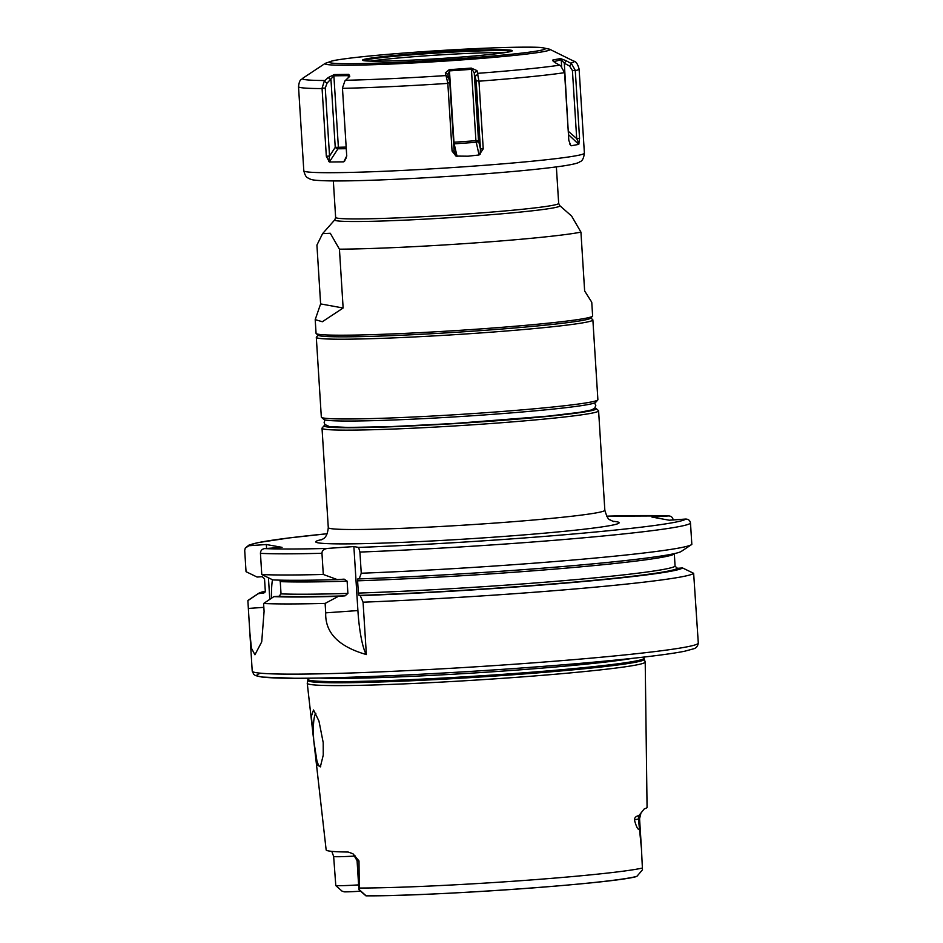 <?xml version="1.0" encoding="UTF-8"?>
<svg xmlns="http://www.w3.org/2000/svg" width="943" height="943" viewBox="0 0 943 943"><rect width="100%" height="100%" fill="white"/><g stroke="black" fill="none" stroke-linecap="round" stroke-linejoin="round"><path stroke-width="1.41" d="M326.325 156.243L322.058 88.206L324.262 81.157L328.129 77.597L334.305 74.556L348.769 74.391L349.794 76.218L344.926 80.933L342.45 87.982L346.729 156.019L343.735 161.842L329.355 161.996L326.325 156.243L329.543 156.066L328.683 161.489M455.964 156.078L468.2 156.196L479.068 154.97L475.92 140.707L453.96 142.252L449.469 70.89L447.901 74.815L449.823 82.795L454.102 150.833L455.964 156.078L452.074 151.069L454.102 150.833M471.288 68.108L476.993 70.607L474.246 72.953L471.288 68.108L449.21 69.676L445.32 72.847L447.807 83.031L452.074 151.069M476.993 70.607L478.961 81.192A140.566 6.13 -3.6 0 0 564.562 72.658L560.637 65.692L555.356 62.792L552.904 59.975L560.519 58.572L566.283 60.776L571.505 63.688L575.265 70.312L579.556 138.362L578.754 144.385L568.452 134.578M570.586 145.198L571.187 145.776L578.754 144.385M569.725 143.996L570.692 145.34L568.818 140.33L564.562 72.658M478.961 81.192L483.229 148.876L479.068 154.97M346.812 155.878L344.596 161.17M329.355 161.996L337.971 148.794A2.24 1.709 89.4 0 0 338.372 147.167L333.881 75.805L327.032 83.184L325.264 88.029L329.543 156.066L335.236 147.356L346.175 147.084M328.129 77.597L330.969 79.683L335.236 147.356A2.24 0.943 33.1 0 0 337.971 148.794L346.27 148.699M334.305 74.556L333.881 75.805L348.273 75.652L348.403 77.797M446.546 76.159L449.045 78.08M445.32 72.847L447.831 74.214M449.21 69.676L449.469 70.89L471.429 69.334L475.92 140.707L478.502 140.613A2.24 1.485 -13.1 0 1 476.132 142.299L454.172 143.855L453.559 142.287M552.728 60.729L552.904 59.975L553.553 61.578M424.197 53.044A75.016 3.277 -3.6 0 0 362.666 60.34A75.016 3.277 -3.6 0 0 450.601 57.841A75.016 3.277 -3.6 0 0 512.155 50.934A75.016 3.277 -3.6 0 0 424.197 53.044M511.342 51.323A74.356 3.242 -3.6 0 0 424.362 53.881A74.356 3.242 -3.6 0 0 363.526 60.623M370.528 61.118A74.356 3.242 176.4 0 1 424.491 55.92A74.356 3.242 -3.6 0 1 504.458 52.69M315.834 713.356A26.817 4.656 -94 0 0 313.654 738.911A26.817 4.656 86 0 0 313.795 740.88L311.355 716.35L313.524 709.973L318.958 721.03L323.201 742.589L323.249 755.119L320.349 766.883L317.579 765.079L313.795 740.88M320.714 766.353A26.817 4.656 86 0 1 320.266 766.518A26.817 4.656 86 0 1 315.351 753.693M307.253 683.215A169.316 7.391 -3.6 0 0 307.253 683.31A169.316 7.391 -3.6 0 0 506.037 678.076A169.316 7.391 176.4 0 0 645.212 662.057A169.316 7.391 176.4 0 0 645.201 661.951L644.281 659.24A168.573 7.355 176.4 0 1 505.731 675.294A168.573 7.355 -3.6 0 1 307.831 680.41L307.253 683.215M360.603 891.17L360.32 891.194A15.112 0.66 176.4 0 1 344.278 891.854L342.038 891.123L335.791 885.536L333.645 856.433L331.795 851.364M307.253 683.31L326.148 849.902A160.923 7.014 -3.6 0 0 348.144 852.036L352.953 853.745L358.988 860.947L359.271 889.803L366.132 895.826L359.849 890.216M358.988 860.947A21.807 0.955 176.4 0 1 357.079 860.688L358.906 889.65A21.807 0.955 -3.6 0 0 358.918 889.697A21.807 0.955 -3.6 0 0 359.271 889.803M366.132 895.826A150.173 6.554 176.4 0 0 515.986 889.155A150.173 6.554 176.4 0 0 634.816 876.849L636.985 876.247L642.478 869.8L641.44 848.523L638.458 819.054A8.935 8.463 79 0 1 638.894 815.589L644.352 808.811A162.043 7.072 -3.6 0 0 647.063 807.338L645.212 662.057M335.791 885.536A21.807 0.955 -3.6 0 0 358.599 884.888M640.863 813.479L639.566 818.689A21.807 0.955 176.4 0 1 638.458 819.054L634.391 819.844C636.254 826.587 637.833 829.757 639.106 829.345M634.391 819.844C634.545 817.581 636.042 816.166 638.894 815.589M361.252 573.238A223.479 9.748 -3.6 0 0 691.455 544.665L681.27 551.419A212.847 9.289 176.4 0 1 359.189 578.919L361.252 573.238L359.92 552.068L358.623 547.423L353.873 546.563L357.904 610.569A44.698 7.756 -94 0 0 366.367 654.56L363.067 602.188A223.479 9.748 -3.6 0 0 510.175 594.007A223.479 9.748 176.4 0 0 693.647 573.309L698.291 643.032A223.479 9.748 176.4 0 1 514.583 664.214A223.479 9.748 176.4 0 1 252.217 671.098L247.868 600.632A223.479 9.748 -3.6 0 1 248.398 600.125L258.582 593.383A212.847 9.289 -3.6 0 0 258.146 593.76L247.868 600.632M366.367 654.56C338.584 646.615 325.029 632.706 325.712 612.844L325.123 603.414L338.407 596.33L345.044 595.858L347.896 593.418L347.13 581.171L344.16 579.143M249.683 630.82L251.427 648.206L254.94 654.772L261.718 641.853L264.087 611.3L263.592 603.496A223.479 9.748 -3.6 0 0 325.123 603.414M263.592 603.496L273.883 596.624A212.847 9.289 -3.6 0 0 338.407 596.33M265.301 591.214A212.847 9.289 -3.6 0 0 258.582 593.383M693.647 573.309L682.555 567.957A212.847 9.289 -3.6 0 1 360.238 595.622L363.067 602.188M264.641 548.59C261.93 549.062 260.527 550.653 260.445 553.364L261.777 574.546A223.479 9.748 -3.6 0 0 323.296 574.464L321.964 553.293C321.964 550.736 323.767 549.109 327.374 548.425A219.012 9.548 176.4 0 1 264.641 548.59L282.075 547.364L266.339 544.512L266.586 548.461M261.777 574.546L272.822 579.91A212.847 9.289 -3.6 0 0 337.358 579.615L343.995 579.155M279.552 580.134L280.26 581.619A205.598 8.97 -3.6 0 0 347.13 581.171M273.883 596.624L278.928 596.271L281.026 593.878L280.26 581.619M268.437 577.776L269.792 599.347M272.456 579.733A35.751 6.2 -94 0 0 271.478 598.227M258.146 593.76L264.735 592.652L265.301 591.025L264.523 578.766L262.142 576.692L257.097 577.057L246.04 571.694L244.708 550.512L245.251 548.095L248.917 545.738L266.339 544.512M682.555 567.957L677.487 568.311L675.082 566.236L674.316 553.624M360.238 595.622L359.047 595.41L358.375 593.088L357.597 580.829L357.975 578.696L359.189 578.919M323.296 574.464L337.358 579.615M691.455 544.665A223.479 9.748 -3.6 0 0 691.832 544.37L690.5 523.188C690.076 520.512 688.484 519.133 685.714 519.051L669.247 520.218L651.943 517.07L668.917 515.904L606.703 516.163A219.012 9.548 -3.6 0 1 668.41 515.904C671.168 515.986 672.772 517.365 673.196 520.041M327.374 548.425L353.873 546.563M594.915 408.024A136.322 5.941 176.4 0 1 596.07 408.496L598.44 410.582A138.55 6.047 176.4 0 1 598.593 410.842A138.55 6.047 176.4 0 1 484.69 423.973A138.55 6.047 176.4 0 1 322.023 428.24A138.55 6.047 176.4 0 1 322.141 427.969L324.227 425.599A136.322 5.941 176.4 0 1 325.323 424.987M596.07 408.496A136.322 5.941 176.4 0 1 484.16 421.674A136.322 5.941 176.4 0 1 324.227 425.599M597.779 399.973L595.681 402.331A136.322 5.941 176.4 0 1 483.735 414.979A136.322 5.941 -3.6 0 1 323.838 419.435L321.469 417.348A138.55 6.047 -3.6 0 0 483.995 412.822A138.55 6.047 176.4 0 0 597.779 399.973A138.55 6.047 176.4 0 0 597.886 399.702L592.876 319.925A138.55 6.047 176.4 0 1 478.973 333.056A138.55 6.047 -3.6 0 1 316.306 337.323A138.55 6.047 -3.6 0 1 316.424 337.052L318.062 335.201M316.306 337.323L321.327 417.101A138.55 6.047 -3.6 0 0 321.469 417.348M590.872 318.039L592.723 319.677A138.55 6.047 176.4 0 1 592.876 319.925M580.935 232.119L584.636 290.951L591.756 302.231L592.617 315.917A138.55 6.047 176.4 0 1 592.499 316.188L590.837 318.074A136.77 5.964 176.4 0 1 478.525 330.769A136.77 5.964 176.4 0 1 318.097 335.236L316.2 333.574A138.55 6.047 176.4 0 1 316.058 333.315L315.198 319.63L322.329 321.74L343.134 308.007L339.433 249.176A138.55 6.047 -3.6 0 0 473.315 243.035A138.55 6.047 176.4 0 0 580.935 232.119L571.611 216.053L559.753 205.621L558.669 203.37L556.37 166.911M592.499 316.188A138.55 6.047 176.4 0 1 478.726 329.048A138.55 6.047 176.4 0 1 316.2 333.574M343.134 308.007L320.62 303.917L315.198 319.63M320.62 303.917L316.919 245.086L322.589 233.64L330.286 233.263L339.433 249.176M483.229 148.876L480.447 148.97L476.168 80.933L474.246 72.953L478.502 140.613L480.447 148.97L480.117 154.369M478.066 73.931L475.39 76.218M560.519 58.572L561.226 59.739L553.694 61.684M566.283 60.776L564.315 63.205L561.226 59.739L561.651 66.481M571.505 63.688L569.596 66.057L564.315 63.205L568.228 130.888M579.556 138.362L576.703 138.609L572.425 70.56L569.596 66.057M579.014 143.808L576.703 138.609L568.24 131.242M348.827 77.42L348.769 74.391M324.262 81.157L327.032 83.184M447.819 83.397A140.566 6.13 176.4 0 1 342.474 88.347M322.07 88.571A140.566 6.13 176.4 0 1 298.518 86.662L303.811 170.777A140.566 6.13 -3.6 0 0 468.848 166.451A140.566 6.13 -3.6 0 0 584.389 153.131L579.096 69.004C577.717 63.947 575.937 61.33 573.733 61.142A136.098 5.941 -3.6 0 1 570.645 63.146M575.301 70.678A140.566 6.13 -3.6 0 0 579.096 69.004M457.119 156.514L454.172 143.855A2.24 1.485 -13.1 0 1 453.654 143.843M447.807 83.031L449.823 82.795M446.287 75.546A136.098 5.941 176.4 0 1 345.609 80.285M324.875 80.509A136.098 5.941 176.4 0 1 302.856 78.186C301.548 80.202 299.591 78.139 298.518 86.662M343.735 161.842L345.951 158.448M573.733 61.142L549.604 49.213A112.7 4.915 -3.6 0 1 457.308 60.246A112.7 4.915 176.4 0 1 325.3 63.322L302.856 78.186M460.231 68.615L460.432 69.829M477.936 73.318A136.098 5.941 -3.6 0 0 559.729 65.15M456.447 58.902A108.221 4.715 -3.6 0 0 543.722 47.94A108.221 4.715 -3.6 0 0 418.35 51.983A108.221 4.715 176.4 0 0 331.087 62.957A108.221 4.715 176.4 0 0 456.447 58.902M642.466 868.031A159.108 6.943 176.4 0 1 517.023 880.974A159.108 6.943 176.4 0 1 359.295 888.035M355.393 856.02A21.807 0.955 176.4 0 1 333.645 856.433M342.038 891.123L336.132 885.913M307.831 680.41L307.901 679.325A168.42 7.344 -3.6 0 0 505.637 674.139A168.42 7.344 176.4 0 0 644.081 658.179L644.01 657.059M632.447 658.344A168.42 7.344 176.4 0 1 505.424 670.897A168.42 7.344 -3.6 0 1 319.465 678.041M514.076 668.528A219.012 9.548 176.4 0 1 260.81 673.219M248.351 608.447L263.84 607.351M278.928 596.271A207.837 9.065 -3.6 0 0 345.044 595.858M263.191 593.406A207.837 9.065 176.4 0 1 264.9 592.44M677.487 568.311A207.837 9.065 176.4 0 1 359.047 595.41M281.026 593.878A205.598 8.97 -3.6 0 0 347.896 593.418M358.375 593.088A205.598 8.97 -3.6 0 0 675.082 566.236M674.316 553.989A205.598 8.97 176.4 0 1 357.597 580.829M321.964 553.293A223.479 9.748 176.4 0 1 260.445 553.364M690.5 523.188A223.479 9.748 176.4 0 1 359.92 552.068M245.251 548.095L248.928 545.113L258.323 542.579L289.041 537.946L327.186 533.738A219.012 9.548 -3.6 0 0 248.917 545.738M358.623 547.423A219.012 9.548 -3.6 0 0 685.714 519.051M322.034 539.526A151.964 6.625 -3.6 0 0 494.144 537.145A151.964 6.625 -3.6 0 0 612.537 521.243M357.904 610.569L325.712 612.844M321.056 539.985C320.844 538.901 326.997 540.587 328.282 527.62A138.55 6.047 -3.6 0 0 490.949 523.353A138.55 6.047 176.4 0 0 604.84 510.222C606.703 516.599 608.435 519.805 610.05 519.841L613.539 521.585M322.589 233.64L334.836 219.778A112.783 4.915 -3.6 0 0 467.162 216.513A112.783 4.915 -3.6 0 0 559.753 205.621M334.836 219.778L335.637 217.409A111.734 4.868 -3.6 0 0 466.82 213.967A111.734 4.868 -3.6 0 0 558.669 203.37M478.938 80.827L476.168 80.933M575.265 70.312L572.425 70.56M322.058 88.206L325.264 88.029M584.389 153.131C583.764 158.341 582.208 161.241 579.721 161.807C578.719 163.009 573.368 164.353 563.678 165.874C543.109 168.915 511.177 171.98 467.905 175.08C416.393 178.746 360.756 181.174 333.009 180.938C313.229 180.62 312.121 179.854 309.681 178.875L307.984 177.956C306.31 177.532 304.919 175.139 303.811 170.777M549.604 49.213L541.836 47.563C535.789 47.032 521.338 46.855 491.421 47.94L418.279 51.983C376.21 55 347.731 57.912 332.867 60.706L325.3 63.322M357.079 860.688L352.953 853.745M365.86 895.791L358.918 889.697M366.002 895.85C431.847 896.263 608.6 883.933 635.806 876.742M639.566 818.689L641.44 848.523M644.281 659.24L644.081 658.179M307.901 679.325L307.831 678.206M698.291 643.032C697.832 646.002 696.417 647.876 694.06 648.678L684.877 651.177C674.893 653.204 658.886 655.42 636.89 657.86C603.331 661.538 562.405 665.098 514.112 668.528C430.986 674.445 341.001 678.43 294.251 678.265L262.001 677.062L255.612 675.624L253.82 674.445L252.217 671.098M604.84 510.222L598.593 410.842M328.282 527.62L322.023 428.24M335.637 217.409L333.339 180.938M594.597 402.944L595.787 405.443L594.691 408.272L591.438 409.981L579.686 412.327L548.354 416.111L453.689 423.513L390.65 426.625L347.955 427.45L329.319 426.542L324.864 424.491L324.133 422.523L325.005 419.906"/></g></svg>
